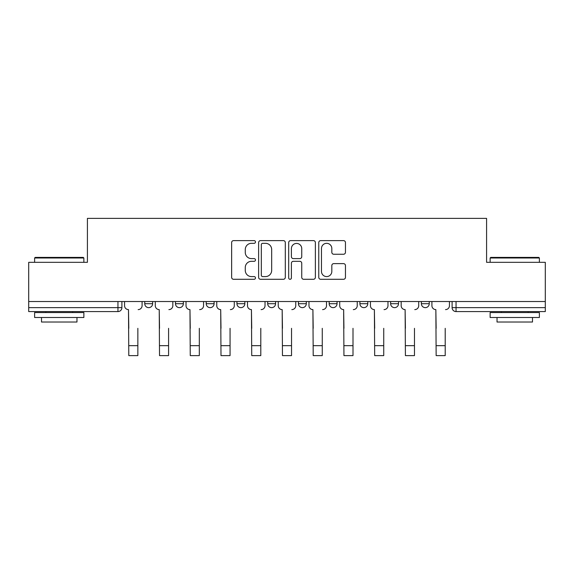 <?xml version="1.0" encoding="UTF-8"?>
<svg xmlns="http://www.w3.org/2000/svg" width="574" height="574" viewBox="0 0 574 574"><rect width="100%" height="100%" fill="white"/><g stroke="black" fill="none" stroke-linecap="round" stroke-linejoin="round"><path stroke-width="0.86" d="M255.48 241.97A1.356 1.356 0 0 0 254.124 240.621L233.575 240.621A1.937 1.937 0 0 0 231.638 242.551L231.638 277.364A1.937 1.937 0 0 0 233.575 279.294L254.124 279.294A1.356 1.356 0 0 0 255.48 277.945A1.356 1.356 0 0 0 254.124 276.589L251.462 276.589A6.192 6.192 0 0 1 245.277 270.404L245.277 267.498A6.192 6.192 0 0 1 251.462 261.313L254.124 261.313A1.356 1.356 0 0 0 255.48 259.957A1.356 1.356 0 0 0 254.124 258.601L251.462 258.601A6.192 6.192 0 0 1 245.277 252.417L245.277 249.518A6.192 6.192 0 0 1 251.462 243.326L254.124 243.326A1.356 1.356 0 0 0 255.48 241.97M390.636 301.529L390.636 303.696L398.514 303.696A3.939 3.939 0 0 1 394.575 307.635A3.939 3.939 0 0 1 390.636 303.696L390.636 301.529M329.16 301.529L329.16 303.696L337.046 303.696A3.939 3.939 0 0 1 333.107 307.635A3.939 3.939 0 0 1 329.16 303.696L329.16 301.529M298.43 301.529L298.43 303.696L306.308 303.696A3.939 3.939 0 0 1 302.369 307.635A3.939 3.939 0 0 1 298.43 303.696L298.43 301.529M236.954 301.529L236.954 303.696L244.84 303.696A3.939 3.939 0 0 1 240.893 307.635A3.939 3.939 0 0 1 236.954 303.696L236.954 301.529M343.517 254.253A1.937 1.937 0 0 0 345.455 252.316L345.455 242.551A1.937 1.937 0 0 0 343.517 240.621L320.701 240.621A1.937 1.937 0 0 0 318.764 242.551L318.764 277.364A1.937 1.937 0 0 0 320.701 279.294L343.517 279.294A1.937 1.937 0 0 0 345.455 277.364L345.455 265.568A1.937 1.937 0 0 0 343.517 263.631L333.752 263.631A1.937 1.937 0 0 0 331.822 265.568L331.822 271.416A5.173 5.173 0 0 1 326.649 276.589A5.173 5.173 0 0 1 321.476 271.416L321.476 248.499A5.173 5.173 0 0 1 326.649 243.326A5.173 5.173 0 0 1 331.822 248.499L331.822 252.316A1.937 1.937 0 0 0 333.752 254.253L343.517 254.253M28.7 301.529L28.7 262.325L87.413 262.325L87.413 218.385L486.587 218.385L486.587 262.325L545.3 262.325L545.3 301.529L28.7 301.529L28.7 307.635L121.896 307.635L121.896 301.529L121.896 307.635A3.939 3.939 0 0 1 117.95 311.582L28.7 311.582L28.7 307.635M285.307 242.551A1.937 1.937 0 0 0 283.377 240.621L260.553 240.621A1.937 1.937 0 0 0 258.623 242.551L258.623 277.364A1.937 1.937 0 0 0 260.553 279.294L283.377 279.294A1.937 1.937 0 0 0 285.307 277.364L285.307 242.551M290.623 240.621L313.447 240.621A1.937 1.937 0 0 1 315.377 242.551L315.377 277.364A1.937 1.937 0 0 1 313.447 279.294L303.682 279.294A1.937 1.937 0 0 1 301.745 277.364L301.745 263.244A1.937 1.937 0 0 0 299.815 261.313L293.336 261.313A1.937 1.937 0 0 0 291.398 263.244L291.398 277.945A1.356 1.356 0 0 1 290.049 279.294A1.356 1.356 0 0 1 288.693 277.945L288.693 242.551A1.937 1.937 0 0 1 290.623 240.621M452.104 301.529L452.104 307.635L545.3 307.635L545.3 311.582L456.05 311.582A3.939 3.939 0 0 1 452.104 307.635L452.104 301.529M545.3 301.529L545.3 307.635M429.252 301.529L429.252 303.696A3.939 3.939 0 0 1 425.312 307.635A3.939 3.939 0 0 1 421.373 303.696L429.252 303.696L429.252 301.529M421.373 301.529L421.373 303.696M398.514 301.529L398.514 303.696M367.783 301.529L367.783 303.696A3.939 3.939 0 0 1 363.837 307.635A3.939 3.939 0 0 1 359.898 303.696L367.783 303.696L367.783 301.529M359.898 301.529L359.898 303.696M337.046 301.529L337.046 303.696L337.046 301.529M306.308 303.696L306.308 301.529L306.308 303.696A3.939 3.939 0 0 1 302.369 307.635M275.57 301.529L275.57 303.696A3.939 3.939 0 0 1 271.631 307.635A3.939 3.939 0 0 1 267.692 303.696A3.939 3.939 0 0 0 271.631 307.635A3.939 3.939 0 0 0 275.57 303.696L275.57 301.529M267.692 301.529L267.692 303.696L275.57 303.696M244.84 301.529L244.84 303.696M214.102 301.529L214.102 303.696A3.939 3.939 0 0 1 210.163 307.635A3.939 3.939 0 0 1 206.217 303.696A3.939 3.939 0 0 0 210.163 307.635A3.939 3.939 0 0 0 214.102 303.696L206.217 303.696L206.217 301.529M175.486 301.529L175.486 303.696L183.364 303.696L183.364 301.529L183.364 303.696A3.939 3.939 0 0 1 179.425 307.635A3.939 3.939 0 0 1 175.486 303.696A3.939 3.939 0 0 0 179.425 307.635M144.748 301.529L144.748 303.696L152.627 303.696L152.627 301.529L152.627 303.696A3.939 3.939 0 0 1 148.688 307.635A3.939 3.939 0 0 1 144.748 303.696A3.939 3.939 0 0 0 148.688 307.635M117.95 301.529L117.95 311.582A3.939 3.939 0 0 0 121.896 307.635M262.684 243.326A1.356 1.356 0 0 0 261.328 244.682L261.328 275.233A1.356 1.356 0 0 0 262.684 276.589L265.482 276.589A6.192 6.192 0 0 0 271.674 270.404L271.674 249.518A6.192 6.192 0 0 0 265.482 243.326L262.684 243.326M301.745 248.599A5.173 5.173 0 0 0 296.571 243.426A5.173 5.173 0 0 0 291.398 248.599L291.398 256.671A1.937 1.937 0 0 0 293.336 258.601L299.815 258.601A1.937 1.937 0 0 0 301.745 256.671L301.745 248.599M124.551 305.669L124.551 301.529L124.551 305.669A3.939 3.939 0 0 0 128.49 309.608L128.791 328.328M128.49 309.608L128.791 355.615L137.853 355.615L137.853 328.328M142.087 305.669L142.087 301.529L142.087 305.669A3.939 3.939 0 0 1 138.147 309.608M137.853 355.615L128.791 355.615M155.289 305.669L155.289 301.529L155.289 305.669A3.939 3.939 0 0 0 159.228 309.608L159.522 328.328M159.228 309.608L159.522 355.615L168.591 355.615L168.591 328.328M172.824 305.669L172.824 301.529L172.824 305.669A3.939 3.939 0 0 1 168.885 309.608M186.026 305.669L186.026 301.529L186.026 305.669A3.939 3.939 0 0 0 189.965 309.608L190.259 328.328M189.965 309.608L190.259 355.615L199.322 355.615L199.322 328.328M203.562 305.669L203.562 301.529L203.562 305.669A3.939 3.939 0 0 1 199.623 309.608M168.591 355.615L159.522 355.615M199.322 355.615L190.259 355.615M34.612 257.991L35.201 257.396L83.273 257.396L83.869 257.991L34.612 257.991L34.612 262.325M83.869 317.487L34.612 317.487L34.612 312.565L83.869 312.565L83.869 317.487M76.973 317.487L76.973 322.021L41.507 322.021L41.507 317.487M490.131 257.991L490.727 257.396L538.799 257.396L539.388 257.991L490.131 257.991L490.131 262.325M539.388 317.487L490.131 317.487L490.131 312.565L539.388 312.565L539.388 317.487M532.493 317.487L532.493 322.021L497.027 322.021L497.027 317.487M216.764 305.669L216.764 301.529L216.764 305.669A3.939 3.939 0 0 0 220.703 309.608L220.997 328.328M220.703 309.608L220.997 355.615L230.059 355.615L230.059 328.328M234.292 305.669L234.292 301.529L234.292 305.669A3.939 3.939 0 0 1 230.353 309.608M247.494 305.669L247.494 301.529L247.494 305.669A3.939 3.939 0 0 0 251.434 309.608L251.735 328.328M251.434 309.608L251.735 355.615L260.797 355.615L260.797 328.328M265.03 305.669L265.03 301.529L265.03 305.669A3.939 3.939 0 0 1 261.091 309.608M278.232 305.669L278.232 301.529L278.232 305.669A3.939 3.939 0 0 0 282.171 309.608L282.465 328.328M282.171 309.608L282.465 355.615L291.535 355.615L291.535 328.328M295.768 305.669L295.768 301.529L295.768 305.669A3.939 3.939 0 0 1 291.829 309.608M230.059 355.615L220.997 355.615M260.797 355.615L251.735 355.615M291.535 355.615L282.465 355.615M308.97 305.669L308.97 301.529L308.97 305.669A3.939 3.939 0 0 0 312.909 309.608L313.203 328.328M312.909 309.608L313.203 355.615L322.265 355.615L322.265 328.328M326.506 305.669L326.506 301.529L326.506 305.669A3.939 3.939 0 0 1 322.566 309.608M322.265 355.615L313.203 355.615M339.708 305.669L339.708 301.529L339.708 305.669A3.939 3.939 0 0 0 343.647 309.608L343.941 328.328M343.647 309.608L343.941 355.615L353.003 355.615L353.003 328.328M357.236 305.669L357.236 301.529L357.236 305.669A3.939 3.939 0 0 1 353.297 309.608M353.003 355.615L343.941 355.615M370.438 305.669L370.438 301.529L370.438 305.669A3.939 3.939 0 0 0 374.377 309.608L374.679 328.328M374.377 309.608L374.679 355.615L383.741 355.615L383.741 328.328M387.974 305.669L387.974 301.529L387.974 305.669A3.939 3.939 0 0 1 384.035 309.608M383.741 355.615L374.679 355.615M401.176 305.669L401.176 301.529L401.176 305.669A3.939 3.939 0 0 0 405.115 309.608L405.409 328.328M405.115 309.608L405.409 355.615L414.478 355.615L414.478 328.328M418.711 305.669L418.711 301.529L418.711 305.669A3.939 3.939 0 0 1 414.772 309.608M414.478 355.615L405.409 355.615M431.913 305.669L431.913 301.529L431.913 305.669A3.939 3.939 0 0 0 435.853 309.608L436.147 328.328M435.853 309.608L436.147 355.615L445.209 355.615L445.209 328.328M449.449 305.669L449.449 301.529L449.449 305.669A3.939 3.939 0 0 1 445.51 309.608M445.209 355.615L436.147 355.615M456.05 301.529L456.05 311.582M137.853 345.663L128.791 345.663M168.591 345.663L159.522 345.663M199.322 345.663L190.259 345.663M230.059 345.663L220.997 345.663M260.797 345.663L251.735 345.663M291.535 345.663L282.465 345.663M322.265 345.663L313.203 345.663M353.003 345.663L343.941 345.663M383.741 345.663L374.679 345.663M414.478 345.663L405.409 345.663M445.209 345.663L436.147 345.663M83.869 262.325L83.869 257.991M72.64 312.565L72.64 311.582M45.841 312.565L45.841 311.582M539.388 262.325L539.388 257.991M528.159 312.565L528.159 311.582M501.36 312.565L501.36 311.582"/></g></svg>
